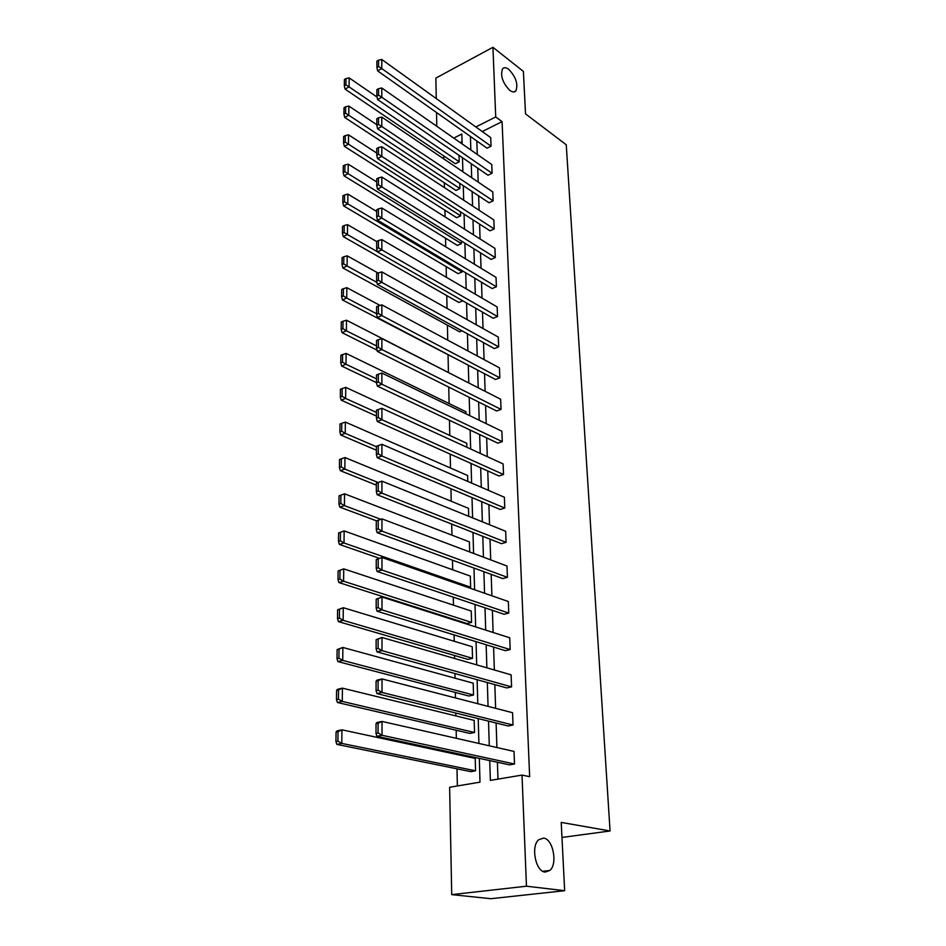 <?xml version="1.0" encoding="UTF-8"?>
<svg xmlns="http://www.w3.org/2000/svg" width="946" height="946" viewBox="0 0 946 946"><rect width="100%" height="100%" fill="white"/><g stroke="black" fill="none" stroke-linecap="round" stroke-linejoin="round"><path stroke-width="1.42" d="M509.752 90.355C502.539 82.74 500.15 75.55 502.574 68.774C504.064 67.19 506.145 67.391 508.806 69.389C515.96 77.028 518.313 84.206 515.866 90.899C514.411 92.46 512.377 92.27 509.752 90.355M545.121 872.082C535.625 871.656 530.6 846.197 538.688 839.741L543.583 838.109C553.02 838.842 557.915 863.935 549.827 870.462L545.121 872.082M436.248 98.561L435.858 78.092L492.937 47.3L523.386 71.399L525.538 113.91L566.252 144.762L610.064 830.978L561.215 822.405L564.656 890.706L490.82 898.7L451.715 894.62L449.634 787.261L479.989 782.153L479.326 758.361M443.745 155.913L443.816 158.916M444.324 182.815L444.431 187.639M444.927 210.225L445.069 216.93M445.531 238.144L445.708 246.8M446.145 266.595L446.37 277.284M446.772 295.59L447.044 308.396M447.411 325.152L447.73 340.146M448.061 355.282L448.428 372.275M448.747 387.08L449.102 403.552M449.468 420.249L449.788 435.456M450.19 454.127L450.497 468.022M450.946 488.727L451.218 501.25M451.703 524.084L451.952 535.164M452.484 560.209L452.696 569.788M453.288 597.151L453.465 605.156M453.761 619.311L453.784 619.926M454.104 634.908L454.246 641.282M454.553 655.483L454.612 658.487M454.943 673.54L455.038 678.187M455.345 692.448L455.464 697.935M455.795 713.048L455.854 715.909M456.161 730.217L456.339 738.318M456.67 753.489L456.693 754.459M457.001 768.826L457.367 785.96M436.792 126.279L436.52 112.503M564.656 890.706L526.461 886.201L451.715 894.62M561.983 837.447L610.064 830.978M488.006 175.211L492.086 173.272L381.782 97.249L377.596 99.531L488.006 175.211M378.542 88.688L376.875 89.61L376.863 96.09L378.542 95.168L378.542 88.688L381.782 87.99L491.754 164.545L492.086 173.272M490.04 230.812L494.19 228.944L381.806 156.409L377.525 158.597L490.04 230.812M378.495 147.552L376.792 148.439L376.78 155.191L378.495 154.304L378.495 147.552L381.806 146.76L493.847 219.886L494.19 228.944M492.145 288.554L496.39 286.78L381.829 218.065L377.466 220.158L492.145 288.554M378.459 208.9L376.709 209.752L376.697 216.788L378.447 215.948L378.459 208.9L381.829 208.014L496.035 277.367L496.39 286.78M494.332 348.566L498.672 346.886L381.853 282.381L377.395 284.379L494.332 348.566M378.412 272.886L376.626 273.69L376.614 281.033L378.4 280.241L378.412 272.886L381.853 271.892L498.305 337.095L498.672 346.886M496.615 410.99L501.049 409.417L381.888 349.547L377.324 351.415L496.615 410.99M378.353 339.697L376.532 340.454L376.532 348.116L378.353 347.371L378.353 339.697L381.877 338.585L500.659 399.236L501.049 409.417M498.991 475.968L503.52 474.514L381.912 419.728L377.241 421.467L498.991 475.968M378.305 409.5L376.449 410.209L376.437 418.227L378.305 417.529L378.305 409.5L381.912 408.27L503.118 463.907L503.52 474.514M501.463 543.666L506.086 542.342L381.936 493.162L377.17 494.746L501.463 543.666M376.342 483.17L376.342 491.565L378.246 490.927L378.246 482.531L376.342 483.17L381.936 481.159L505.672 531.274L506.086 542.342M504.041 614.25L508.771 613.067L381.971 570.048L377.087 571.467L504.041 614.25M376.248 559.583L376.236 568.369L378.187 567.801L378.199 558.991L376.248 559.583L381.971 557.478L508.333 601.526L508.771 613.067M506.737 687.919L511.573 686.879L382.007 650.659L377.005 651.9L506.737 687.919M376.141 639.662L376.13 648.885L378.128 648.388L378.14 639.153L376.141 639.662L381.995 637.486L511.124 674.841L511.573 686.879M509.551 764.865L514.506 764.001L382.042 735.279L376.91 736.307L509.551 764.865M376.023 723.702L376.011 733.398L378.069 732.973L378.069 723.276L376.023 723.702L376.922 722.508L382.03 721.431L514.021 751.42L514.506 764.001M476.831 140.989L477.281 154.47M477.73 168.175L478.191 182.105M478.652 195.869L479.125 210.272M479.587 224.107L480.071 238.983M480.533 252.878L481.041 268.262M481.514 282.215L482.034 298.108M482.495 312.121L483.039 328.558M483.512 342.618L484.068 359.61M484.541 373.741L485.121 391.301M485.594 405.479L486.197 423.631M486.67 437.88L487.285 456.634M487.758 470.942L488.408 490.335M488.881 504.691L489.543 524.746M490.016 539.161L490.702 559.89M491.187 574.364L491.896 595.803M492.381 610.324L493.114 632.484M493.599 647.064L494.356 669.993M494.841 684.608L495.621 708.329M496.106 723.004L496.922 747.529M497.407 762.251L497.974 779.126M489.744 760.608L490.359 780.403L522.015 775.081L529.654 776.678L502.078 121.644L482.247 131.541M508.132 725.972L513.028 725.014L382.018 692.448L376.957 693.595L508.132 725.972M376.082 681.167L376.07 690.627L378.093 690.166L378.104 680.706L376.082 681.167L376.969 680.115L382.018 678.944L512.555 712.705L513.028 725.014M505.377 650.682L510.166 649.571L381.983 609.874L377.04 611.211L505.377 650.682M376.189 599.149L376.177 608.148L378.164 607.616L378.164 598.593L376.189 599.149L381.983 597.009L509.717 637.781L510.166 649.571M502.74 578.585L507.423 577.332L381.959 531.155L377.123 532.657L502.74 578.585M376.295 520.927L376.283 529.524L378.223 528.92L378.223 520.324L376.295 520.927L381.948 518.881L506.985 566.027L507.423 577.332M500.221 509.468L504.786 508.073L381.924 456.019L377.206 457.687L500.221 509.468M378.282 445.601L376.402 446.276L376.39 454.482L378.27 453.808L378.282 445.601L381.924 444.301L504.384 497.241L504.786 508.073M497.797 443.154L502.267 441.64L381.9 384.242L377.288 386.051L497.797 443.154M378.329 374.214L376.496 374.935L376.484 382.787L378.329 382.054L378.329 374.214L381.888 373.043L501.877 431.234L502.267 441.64M495.468 379.464L499.843 377.844L381.865 315.597L377.359 317.525L495.468 379.464M378.376 305.925L376.579 306.705L376.567 314.214L378.376 313.433L378.376 305.925L381.865 304.872L499.464 367.852L499.843 377.844M493.233 318.27L497.525 316.543L381.841 249.886L377.43 251.932L493.233 318.27M378.435 240.556L376.674 241.384L376.662 248.573L378.424 247.746L378.435 240.556L381.841 239.61L497.158 306.942L497.525 316.543M491.08 259.405L495.278 257.584L381.817 186.918L377.489 189.058L491.08 259.405M378.471 177.907L376.756 178.77L376.745 185.664L378.471 184.801L378.471 177.907L381.817 177.068L494.935 248.349L495.278 257.584M489.011 202.751L493.126 200.848L381.794 126.528L377.56 128.762L489.011 202.751M378.518 117.824L376.827 118.723L376.827 125.333L378.518 124.434L378.518 117.824L381.794 117.079L492.795 191.955L493.126 200.848M487.013 148.179L491.057 146.204L381.77 68.561L377.62 70.879L487.013 148.179M378.566 60.142L376.91 61.076L376.898 67.426L378.554 66.492L378.566 60.142L381.77 59.48L490.726 137.631L491.057 146.204M492.937 47.3L495.716 116.961L475.85 126.965M502.078 121.644L495.716 116.961M522.015 775.081L526.461 886.201M462.109 143.898L461.825 134.025L453.749 138.092M478.913 743.438L478.215 718.582M477.789 703.718L477.115 679.701M476.701 664.884L476.051 641.66M475.637 626.914L475.01 604.47M474.596 589.772L473.993 568.073M473.579 553.434L472.988 532.456M472.586 517.876L472.019 497.596M471.605 483.075L471.061 463.469M470.659 449.007L470.127 430.04M469.724 415.637L469.204 397.296M468.802 382.964L468.305 365.227M467.903 350.954L467.43 333.796M467.028 319.582L466.567 302.992M466.165 288.849L465.716 272.791M465.326 258.707L464.888 243.181M464.498 229.169L464.072 214.151M463.682 200.197L463.28 185.664M462.89 171.782L462.488 157.722M470.422 136.449L470.836 149.976M471.262 163.741L471.699 177.718M472.125 191.541L472.574 205.992M473 219.874L473.461 234.821M473.899 248.763L474.372 264.206M474.809 278.219L475.306 294.182M475.732 308.242L476.252 324.75M476.689 338.881L477.21 355.933M477.647 370.123L478.203 387.765M478.641 402.015L479.208 420.249M479.646 434.557L480.237 453.406M480.674 467.773L481.278 487.261M481.727 501.687L482.354 521.837M482.803 536.311L483.441 557.159M483.891 571.691L484.565 593.237M485.014 607.84L485.7 630.119M486.161 644.77L486.871 667.817M487.332 682.527L488.065 706.366M488.526 721.124L489.283 745.791M462.038 141.64L460.182 142.562M459.023 155.345L459.2 161.813L455.286 163.729L345.065 89.125L349.074 86.878L345.905 84.856L345.988 78.577L344.391 79.476L344.309 85.755L345.905 84.856M459.78 183.347L459.91 188.573L455.972 190.453L344.722 117.446L348.767 115.246L345.562 113.213L345.645 106.803L344.025 107.69L343.942 114.099L345.562 113.213M460.536 211.88L460.643 215.842L456.658 217.686L344.356 146.334L348.447 144.17L345.207 142.137L345.29 135.597L343.658 136.461L343.575 143L345.207 142.137M461.317 240.982L461.388 243.619L457.367 245.416L343.989 175.814L348.116 173.697L344.852 171.64L344.935 164.971L343.292 165.822L343.197 172.491L344.852 171.64M462.121 270.651L462.156 271.916L458.089 273.666L343.611 205.897L347.785 203.828L344.486 201.758L344.569 194.947L342.901 195.787L342.819 202.586L344.486 201.758M462.771 300.816L458.822 302.46L343.232 236.595L347.442 234.573L344.108 232.491L344.19 225.538L342.511 226.354L342.428 233.307L344.108 232.491M462.015 330.828L459.579 331.81L342.842 267.943L347.087 265.968L343.729 263.875L343.812 256.78L342.121 257.572L342.026 264.667L343.729 263.875M461.069 361.431L342.44 299.941L346.733 298.037L343.339 295.932L343.422 288.684L341.707 289.452L341.612 296.701L343.339 295.932M376.532 345.952L346.378 330.781L346.496 320.209L465.089 381.072M376.484 378.838L346 364.234L346.118 353.437L465.905 411.735L465.964 413.816M376.437 412.421L345.621 398.42L345.751 387.387L466.756 443.296L466.863 447.269M376.402 446.725L345.243 433.363L345.361 422.082L467.62 475.507L467.785 481.419M378.069 482.472L344.841 469.086L344.971 457.557L468.507 508.357L468.719 516.315M339.07 495.799L338.975 504.052L340.808 503.449L340.903 495.184L339.07 495.799L344.569 493.824L469.405 541.881L469.677 551.956M338.597 532.929L338.491 541.384L340.347 540.805L340.454 532.35L338.597 532.929L344.155 530.919L470.328 576.102L470.623 587.23L468.755 587.726M338.112 570.923L343.741 568.865L471.262 611.045L471.569 622.397L467.017 623.544L338.916 582.582L343.599 581.222L339.886 579.023L339.992 570.367L338.112 570.923L338.006 579.567L339.886 579.023M337.616 609.803L343.303 607.71L472.22 646.721L472.527 658.321L467.927 659.386L338.432 621.628L343.161 620.34L339.401 618.128L339.508 609.283L337.616 609.803L337.509 618.649L339.401 618.128M337.119 649.595L342.866 647.454L473.201 683.166L473.52 695.014L468.861 696.008L337.923 661.585L342.724 660.403L338.916 658.18L339.023 649.11L337.119 649.595L337.001 658.653L338.916 658.18M336.599 690.344L337.58 689.279L342.417 688.156L474.194 720.391L474.525 732.5L469.819 733.41L337.415 702.5L342.263 701.412L338.42 699.177L338.526 689.894L336.599 690.344L336.48 699.614L338.42 699.177M336.067 732.074L337.06 730.868L341.955 729.839L475.223 758.432L475.554 770.801L470.789 771.629L336.894 744.407L341.802 743.414L337.899 741.167L338.018 731.66L336.067 732.074L335.936 741.569L337.899 741.167M378.069 723.276L382.03 721.431L382.042 735.279L378.069 732.973M376.91 736.307L376.011 733.398M475.554 770.801L341.802 743.414L341.955 729.839L338.018 731.66M335.936 741.569L336.894 744.407M378.104 680.706L382.018 678.944L382.018 692.448L378.093 690.166M376.957 693.595L376.07 690.627M378.14 639.153L381.995 637.486L382.007 650.659L378.128 648.388M377.005 651.9L376.13 648.885M474.525 732.5L342.263 701.412L342.417 688.156L338.526 689.894M336.48 699.614L337.415 702.5M473.52 695.014L342.724 660.403L342.866 647.454L339.023 649.11M337.001 658.653L337.923 661.585M378.164 598.593L381.983 597.009L381.983 609.874L378.164 607.616M377.04 611.211L376.177 608.148M472.527 658.321L343.161 620.34L343.303 607.71L339.508 609.283M337.509 618.649L338.432 621.628M378.199 558.991L381.971 557.478L381.971 570.048L378.187 567.801M377.087 571.467L376.236 568.369M471.569 622.397L343.599 581.222L343.741 568.865L339.992 570.367M338.006 579.567L338.916 582.582M378.223 520.324L381.948 518.881L381.959 531.155L378.223 528.92M377.123 532.657L376.283 529.524M470.623 587.23L344.025 542.992L339.389 544.435L379.275 558.282M340.454 532.35L344.155 530.919L344.025 542.992L340.347 540.805M338.491 541.384L339.389 544.435M378.246 482.531L381.936 481.159L381.936 493.162L378.246 490.927M377.17 494.746L376.342 491.565M380.706 519.271L344.439 505.625L339.851 507.139L376.449 520.832M340.903 495.184L344.569 493.824L344.439 505.625L340.808 503.449M338.975 504.052L339.851 507.139M381.924 444.301L381.924 456.019L378.27 453.808M377.206 457.687L376.39 454.482M341.246 466.922L341.352 458.845L339.543 459.496L339.437 467.572L341.246 466.922L344.841 469.086L340.312 470.682L376.342 485.121M344.971 457.557L341.352 458.845M339.437 467.572L340.312 470.682M381.912 408.27L381.912 419.728L378.305 417.529M377.241 421.467L376.437 418.227M341.683 431.21L341.778 423.311L339.992 423.985L339.886 431.884L341.683 431.21L345.243 433.363L340.749 435.03L376.39 450.213M345.361 422.082L341.778 423.311M339.886 431.884L340.749 435.03M381.888 373.043L381.9 384.242L378.329 382.054M377.288 386.051L376.484 382.787M342.109 396.279L342.204 388.546L340.43 389.255L340.335 396.977L342.109 396.279L345.621 398.42L341.187 400.158L376.437 416.063M345.751 387.387L342.204 388.546M340.335 396.977L341.187 400.158M381.877 338.585L381.888 349.547L378.353 347.371M377.324 351.415L376.532 348.116M342.523 362.105L342.618 354.537L340.867 355.27L340.773 362.826L342.523 362.105L346 364.234L341.612 366.031L376.484 382.633M346.118 353.437L342.618 354.537M340.773 362.826L341.612 366.031M381.865 304.872L381.865 315.597L378.376 313.433M377.359 317.525L376.567 314.214M342.937 328.664L343.031 321.262L341.293 322.007L341.199 329.409L342.937 328.664L346.378 330.781L342.026 332.637L377.016 350.138M346.496 320.209L343.031 321.262M341.199 329.409L342.026 332.637M381.853 271.892L381.853 282.381L378.4 280.241M377.395 284.379L376.614 281.033M376.567 313.753L346.733 298.037L346.851 287.679L380.044 305.428M346.851 287.679L343.422 288.684M341.612 296.701L342.44 299.941M381.841 239.61L381.841 249.886L378.424 247.746M377.43 251.932L376.662 248.573M376.934 282.393L347.087 265.968L347.206 255.834L378.069 273.039M347.206 255.834L343.812 256.78M342.026 264.667L342.842 267.943M381.829 208.014L381.829 218.065L378.447 215.948M377.466 220.158L376.697 216.788M377.383 251.731L347.442 234.573L347.549 224.651L376.674 241.549M347.549 224.651L344.19 225.538M342.428 233.307L343.232 236.595M381.817 177.068L381.817 186.918L378.471 184.801M377.489 189.058L376.745 185.664M462.156 271.916L347.785 203.828L347.892 194.096L376.709 211.466M347.892 194.096L344.569 194.947M342.819 202.586L343.611 205.897M381.806 146.76L381.806 156.409L378.495 154.304M377.525 158.597L376.78 155.191M461.388 243.619L348.116 173.697L348.223 164.166L376.745 181.975M348.223 164.166L344.935 164.971M343.197 172.491L343.989 175.814M381.794 117.079L381.794 126.528L378.518 124.434M377.56 128.762L376.827 125.333M460.643 215.842L348.447 144.17L348.542 134.84L376.78 153.063M348.542 134.84L345.29 135.597M343.575 143L344.356 146.334M381.782 87.99L381.782 97.249L378.542 95.168M377.596 99.531L376.863 96.09M459.91 188.573L348.767 115.246L348.861 106.094L376.827 124.718M348.861 106.094L345.645 106.803M343.942 114.099L344.722 117.446M381.77 59.48L381.77 68.561L378.554 66.492M377.62 70.879L376.898 67.426M459.2 161.813L349.074 86.878L349.18 77.903L377.064 97.071M349.18 77.903L345.988 78.577M344.309 85.755L345.065 89.125M549.827 870.462L542.815 871.301M515.866 90.899L513.82 91.939"/></g></svg>
